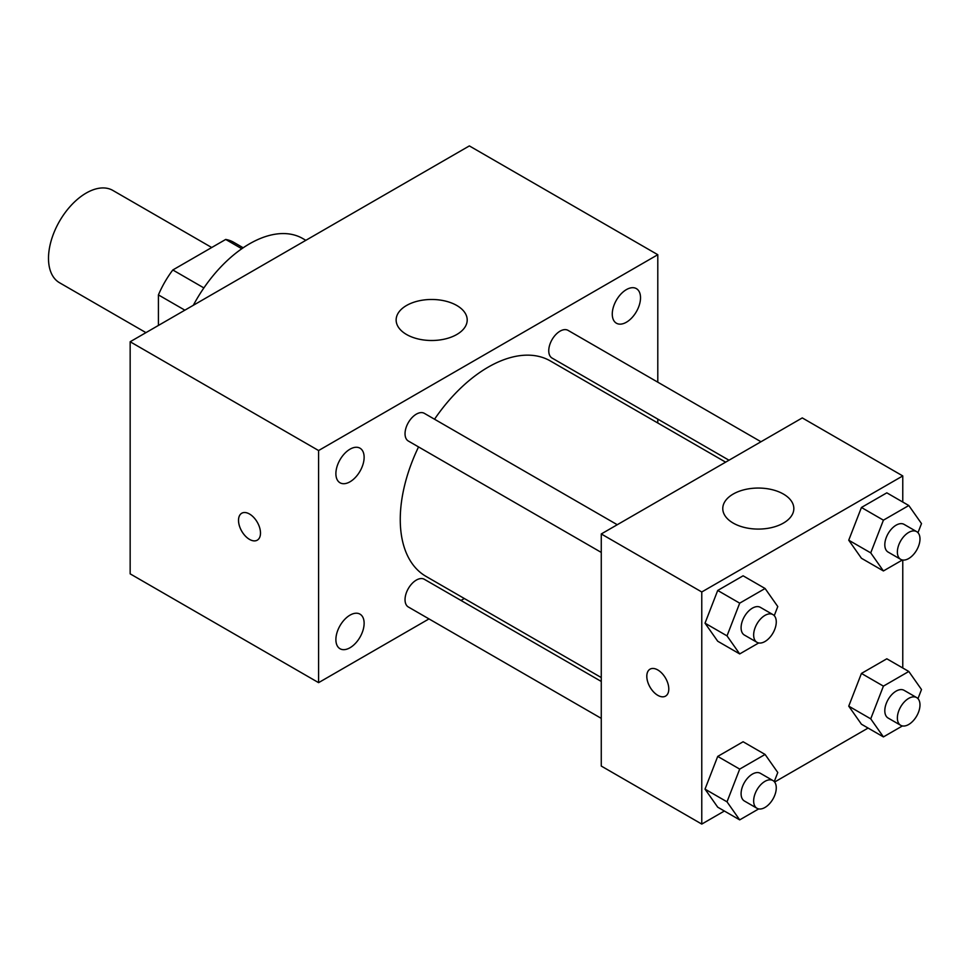 <?xml version="1.0" encoding="UTF-8"?>
<svg xmlns="http://www.w3.org/2000/svg" width="970" height="970" viewBox="0 0 970 970"><rect width="100%" height="100%" fill="white"/><g stroke="black" fill="none" stroke-linecap="round" stroke-linejoin="round"><path stroke-width="1.45" d="M211.727 247.52L112.835 190.423A53.301 30.773 120 0 0 71.768 204.706A53.301 30.773 120 0 0 48.5 258.335A53.301 30.773 120 0 0 59.534 282.743L145.949 332.637M203.882 287.92L172.818 269.975L225.695 239.444A68.797 39.721 120 0 1 233.649 242.282L243.191 247.786M158.425 325.435L158.425 294.904A68.797 39.721 120 0 1 172.818 269.975M184.87 310.17L158.425 294.904M241.797 248.744L225.695 239.444M305.853 240.317L302.81 238.559A106.603 61.546 120 0 0 193.321 305.283M428.995 618.909L318.596 682.65L130.162 573.852L130.162 341.755L469.359 145.912L657.793 254.71L657.793 382.18M626.39 289.618A19.97 11.531 120 0 0 613.343 307.211A19.97 11.531 120 0 0 616.411 323.216A19.97 11.531 120 0 0 636.381 311.685A19.97 11.531 120 0 0 636.381 288.623A19.97 11.531 120 0 0 626.39 289.618M350.012 449.183A19.97 11.531 120 0 0 336.966 466.776A19.97 11.531 120 0 0 340.021 482.781A19.97 11.531 120 0 0 359.991 471.25A19.97 11.531 120 0 0 359.991 448.188A19.97 11.531 120 0 0 350.012 449.183M350.012 615.138A19.97 11.531 120 0 0 336.966 632.731A19.97 11.531 120 0 0 340.021 648.736A19.97 11.531 120 0 0 359.991 637.205A19.97 11.531 120 0 0 359.991 614.143A19.97 11.531 120 0 0 350.012 615.138M318.596 682.65L318.596 450.541L130.162 341.755M318.596 450.541L657.793 254.71M456.797 334.492A35.538 20.515 180 0 1 418.07 338.942A35.538 20.515 180 0 1 396.136 319.991A35.538 20.515 180 0 1 431.662 299.475A35.538 20.515 180 0 1 467.2 319.991A35.538 20.515 180 0 1 456.797 334.492M464.339 598.514L460.968 600.454M260.493 533.051A15.544 8.973 60 0 1 257.28 540.169A15.544 8.973 60 0 1 241.736 531.196A15.544 8.973 60 0 1 241.736 513.239A15.544 8.973 60 0 1 253.716 517.41A15.544 8.973 60 0 1 260.493 533.051M257.28 540.169A15.544 8.973 60 0 1 241.748 531.184A15.544 8.973 60 0 1 241.736 513.239M657.793 419.113L657.793 422.993M760.977 441.75L568.056 330.37A15.993 9.227 120 0 0 560.054 331.158A15.993 9.227 120 0 0 548.753 350.74A15.993 9.227 120 0 0 552.063 358.063L728.991 460.216M601.267 681.449L424.339 579.296A15.993 9.227 120 0 0 416.336 580.084A15.993 9.227 120 0 0 405.036 599.678A15.993 9.227 120 0 0 408.346 606.99L601.267 718.37M617.259 524.721L424.339 413.341A15.993 9.227 120 0 0 416.336 414.141A15.993 9.227 120 0 0 405.896 428.231A15.993 9.227 120 0 0 408.346 441.035L601.267 552.415M418.543 446.928A124.366 71.804 120 0 0 400.258 519.447A124.366 71.804 120 0 0 426.012 576.386L601.267 677.557M725.633 462.156L550.378 360.973A124.366 71.804 120 0 0 434.524 419.234M724.372 811.029L701.771 824.088L601.267 766.057L601.267 533.961L802.275 417.912L902.767 475.93L902.767 502.036M868.089 728.058L774.606 782.038M861.433 558.259L848.738 540.205L861.433 507.48L886.822 492.833L861.433 507.48L848.738 540.205L861.433 558.259L883.415 570.954L870.733 552.888L883.415 520.175L908.805 505.528L921.5 523.582L917.972 532.688M717.715 807.185L705.02 789.131L717.715 756.418L743.105 741.759L717.715 756.418L705.02 789.131L717.715 807.185L739.698 819.88L727.015 801.826L739.698 769.101L765.087 754.454L777.782 772.508L774.254 781.614M902.767 560.029L902.767 667.99M701.771 824.088L701.771 591.979L902.767 475.93M861.433 724.214L848.738 706.148L861.433 673.435L886.822 658.788L861.433 673.435L848.738 706.148L861.433 724.214L883.415 736.909L870.733 718.843L883.415 686.129L908.805 671.47L921.5 689.537L917.972 698.643M717.715 641.231L705.02 623.177L717.715 590.463L743.105 575.804L717.715 590.463L705.02 623.177L717.715 641.231L739.698 653.926L727.015 635.871L739.698 603.158L765.087 588.499L777.782 606.553L774.254 615.659M701.771 591.979L601.267 533.961M733.174 523.072A35.538 20.515 180 0 1 722.771 508.571A35.538 20.515 180 0 1 758.297 488.055A35.538 20.515 180 0 1 793.836 508.571A35.538 20.515 180 0 1 771.902 527.522A35.538 20.515 180 0 1 733.174 523.072M668.791 688.991A15.544 8.973 60 0 1 665.565 696.108A15.544 8.973 60 0 1 650.021 687.136A15.544 8.973 60 0 1 650.021 669.179A15.544 8.973 60 0 1 662.001 673.35A15.544 8.973 60 0 1 668.791 688.991M665.578 696.108A15.544 8.973 60 0 1 650.033 687.124A15.544 8.973 60 0 1 650.033 669.179M758.71 642.952L739.698 653.926M772.957 614.616L760.395 607.365A15.993 9.227 120 0 0 748.064 611.646A15.993 9.227 120 0 0 741.092 627.736A15.993 9.227 120 0 0 744.402 635.059L756.964 642.31A15.993 9.227 120 0 0 772.957 633.083A15.993 9.227 120 0 0 772.957 614.616A15.993 9.227 120 0 0 760.625 618.896A15.993 9.227 120 0 0 753.654 634.998A15.993 9.227 120 0 0 756.964 642.31M727.015 635.871L705.02 623.177M739.698 603.158L717.715 590.463M765.087 588.499L743.105 575.804M902.427 559.981L883.415 570.954M916.674 531.645L904.113 524.394A15.993 9.227 120 0 0 891.782 528.674A15.993 9.227 120 0 0 884.81 544.764A15.993 9.227 120 0 0 888.12 552.088L900.681 559.338A15.993 9.227 120 0 0 916.674 550.111A15.993 9.227 120 0 0 916.674 531.645A15.993 9.227 120 0 0 904.355 535.925A15.993 9.227 120 0 0 897.371 552.015A15.993 9.227 120 0 0 900.681 559.338M870.733 552.888L848.738 540.205M883.415 520.175L861.433 507.48M908.805 505.528L886.822 492.833M758.71 808.907L739.698 819.88M772.957 780.571L760.395 773.32A15.993 9.227 120 0 0 748.064 777.601A15.993 9.227 120 0 0 741.092 793.69A15.993 9.227 120 0 0 744.402 801.014L756.964 808.265A15.993 9.227 120 0 0 772.957 799.037A15.993 9.227 120 0 0 772.957 780.571A15.993 9.227 120 0 0 760.625 784.851A15.993 9.227 120 0 0 753.654 800.941A15.993 9.227 120 0 0 756.964 808.265M727.015 801.826L705.02 789.131M739.698 769.101L717.715 756.418M765.087 754.454L743.105 741.759M902.427 725.936L883.415 736.909M916.674 697.6L904.113 690.337A15.993 9.227 120 0 0 891.782 694.629A15.993 9.227 120 0 0 884.81 710.719A15.993 9.227 120 0 0 888.12 718.043L900.681 725.293A15.993 9.227 120 0 0 916.674 716.054A15.993 9.227 120 0 0 916.674 697.6A15.993 9.227 120 0 0 904.355 701.88A15.993 9.227 120 0 0 897.371 717.97A15.993 9.227 120 0 0 900.681 725.293M870.733 718.843L848.738 706.148M883.415 686.129L861.433 673.435M908.805 671.47L886.822 658.788"/></g></svg>
